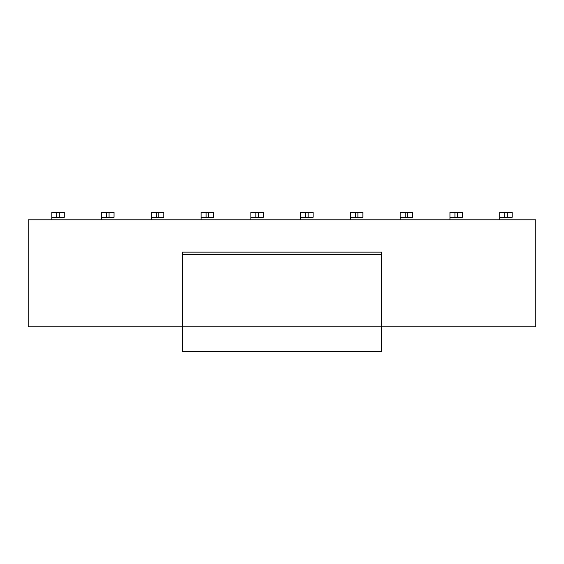 <?xml version="1.0" encoding="UTF-8"?>
<svg xmlns="http://www.w3.org/2000/svg" width="564" height="564" viewBox="0 0 564 564"><rect width="100%" height="100%" fill="white"/><g stroke="black" fill="none" stroke-linecap="round" stroke-linejoin="round"><path stroke-width="0.85" d="M381.532 252.841L381.532 351.668L381.532 326.789L182.468 326.789L182.468 351.668L381.532 351.668L182.468 351.668L182.468 326.789L381.532 326.789L381.532 252.841M182.468 252.841L182.468 254.632L381.532 254.632L182.468 254.632L182.468 326.789L182.468 252.841M182.468 326.789L28.2 326.789L182.468 326.789M535.8 326.789L381.532 326.789L535.8 326.789L535.8 219.791L28.2 219.791L28.2 326.789L28.2 219.791L535.8 219.791L535.8 326.789M507.184 217.309L499.718 217.309L504.695 217.309L504.695 212.332L512.161 212.332L507.184 212.332L507.184 217.309L512.161 217.309L507.184 217.309L507.184 212.332L499.718 212.332L504.695 212.332L504.695 217.309L507.184 217.309M512.161 217.309L512.161 212.332L512.161 217.309M499.718 212.332L499.718 217.309L499.718 212.332M457.418 217.309L449.959 217.309L454.929 217.309L454.929 212.332L462.395 212.332L457.418 212.332L457.418 217.309L462.395 217.309L457.418 217.309L457.418 212.332L449.959 212.332L454.929 212.332L454.929 217.309L457.418 217.309M462.395 217.309L462.395 212.332L462.395 217.309M449.959 212.332L449.959 217.309L449.959 212.332M407.659 217.309L400.193 217.309L405.171 217.309L405.171 212.332L412.629 212.332L407.659 212.332L407.652 217.309L412.629 217.309L407.659 217.309L407.659 212.332L400.193 212.332L405.171 212.332L405.171 217.309L407.659 217.309M412.629 217.309L412.629 212.332L412.629 217.309M400.193 212.332L400.193 217.309L400.193 212.332M357.893 217.309L350.427 217.309L355.405 217.309L355.405 212.332L362.871 212.332L357.893 212.332L357.893 217.309L362.871 217.309L357.893 217.309L357.893 212.332L350.427 212.332L355.405 212.332L355.405 217.309L357.893 217.309M362.871 217.309L362.871 212.332L362.871 217.309M350.427 212.332L350.427 217.309L350.427 212.332M308.127 217.309L300.661 217.309L305.639 217.309L305.639 212.332L313.105 212.332L308.127 212.332L308.127 217.309L313.105 217.309L308.127 217.309L308.127 212.332L300.661 212.332L305.639 212.332L305.639 217.309L308.127 217.309M313.105 217.309L313.105 212.332L313.105 217.309M300.661 212.332L300.661 217.309L300.661 212.332M258.361 217.309L250.895 217.309L255.873 217.309L255.873 212.332L263.339 212.332L258.361 212.332L258.361 217.309L263.339 217.309L258.361 217.309L258.361 212.332L250.895 212.332L255.873 212.332L255.873 217.309L258.361 217.309M263.339 217.309L263.339 212.332L263.339 217.309M250.895 212.332L250.895 217.309L250.895 212.332M208.595 217.309L201.129 217.309L206.107 217.309L206.107 212.332L213.573 212.332L208.595 212.332L208.595 217.309L213.573 217.309L208.595 217.309L208.595 212.332L201.129 212.332L206.107 212.332L206.107 217.309L208.595 217.309M213.573 217.309L213.573 212.332L213.573 217.309M201.129 212.332L201.129 217.309L201.129 212.332M158.829 217.309L151.371 217.309L156.341 217.309L156.348 212.332L163.807 212.332L158.829 212.332L158.829 217.309L163.807 217.309L158.829 217.309L158.829 212.332L151.371 212.332L156.341 212.332L156.341 217.309L158.829 217.309M163.807 217.309L163.807 212.332L163.807 217.309M151.371 212.332L151.371 217.309L151.371 212.332M109.071 217.309L101.605 217.309L106.582 217.309L106.582 212.332L114.041 212.332L109.071 212.332L109.071 217.309L114.041 217.309L109.071 217.309L109.071 212.332L101.605 212.332L106.582 212.332L106.582 217.309L109.071 217.309M114.041 217.309L114.041 212.332L114.041 217.309M101.605 212.332L101.605 217.309L101.605 212.332M59.305 217.309L51.839 217.309L56.816 217.309L56.816 212.332L64.282 212.332L59.305 212.332L59.305 217.309L64.282 217.309L59.305 217.309L59.305 212.332L51.839 212.332L56.816 212.332L56.816 217.309L59.305 217.309M64.282 217.309L64.282 212.332L64.282 217.309M51.839 212.332L51.839 217.309L51.839 212.332M499.718 219.791L499.718 217.309L499.718 219.791M449.959 219.791L449.959 217.309L449.959 219.791M400.193 219.791L400.193 217.309L400.193 219.791M350.427 219.791L350.427 217.309L350.427 219.791M300.661 219.791L300.661 217.309L300.661 219.791M250.895 219.791L250.895 217.309L250.895 219.791M201.129 219.791L201.129 217.309L201.129 219.791M151.371 219.791L151.371 217.309L151.371 219.791M101.605 219.791L101.605 217.309L101.605 219.791M51.839 219.791L51.839 217.309L51.839 219.791M182.468 252.143L381.532 252.143"/></g></svg>
